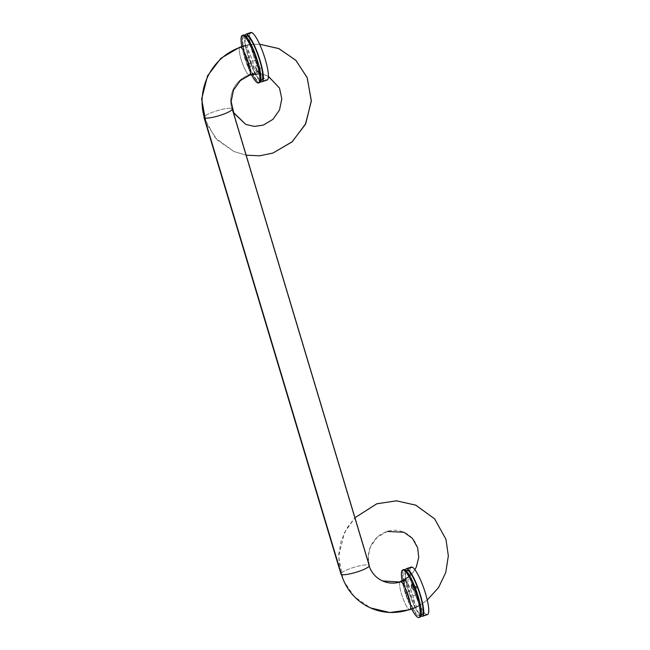 <?xml version="1.0" encoding="UTF-8"?>
<svg xmlns="http://www.w3.org/2000/svg" width="650" height="650" viewBox="0 0 650 650"><rect width="100%" height="100%" fill="white"/><g stroke="black" fill="none" stroke-linecap="round" stroke-linejoin="round"><path stroke-width="0.49" stroke-dasharray="3.25 2.44" d="M404.511 580.271L400.392 581.677A14.779 2.974 -108.9 0 0 401.919 595.327A14.779 2.974 -108.9 0 0 409.338 609.578L413.457 608.173A14.779 2.974 -108.9 0 0 414.058 608.238A14.779 2.974 -108.9 0 0 412.523 594.587A14.779 2.974 -108.9 0 0 405.104 580.336A14.779 2.974 -108.9 0 0 404.511 580.271A14.779 2.974 -108.9 0 0 406.047 593.921A14.779 2.974 -108.9 0 0 413.457 608.173L409.338 609.578A56.144 54.064 -65.9 0 1 370.557 607.937L354.291 596.635L343.192 580.125L338.618 556.4L344.37 532.781L354.924 517.725L346.604 528.613L341.079 541.174L338.691 554.661L339.568 568.287M369.143 566.117A26.593 25.61 -65.9 0 1 368.818 565.102A14.779 2.665 -16.7 0 1 369.273 565.533A14.779 2.665 -16.7 0 0 368.818 565.102A14.779 2.665 -16.7 0 0 352.901 567.678A14.779 2.665 -16.7 0 0 340.966 574.023A14.779 2.665 -16.7 0 1 352.901 567.678A14.779 2.665 -16.7 0 1 368.818 565.102L231.831 108.509A14.779 2.665 -16.7 0 0 215.922 111.085A14.779 2.665 -16.7 0 0 203.978 117.431L215.264 137.841L233.959 151.523L246.163 155.188L233.992 151.531L217.262 139.994L205.969 122.972M400.392 581.677A14.779 2.974 -108.9 0 0 401.919 595.327A14.779 2.974 -108.9 0 0 409.338 609.578M417.666 547.828C412.815 532.691 397.572 527.613 387.262 531.456C379.73 533.926 374.173 538.923 370.598 546.439C363.789 562.64 372.946 577.614 382.614 580.962A26.593 25.61 -65.9 0 1 368.818 565.102L231.831 108.509A26.593 25.61 -65.9 0 1 248.966 75.034A14.779 2.974 71.1 0 1 241.548 60.775A14.779 2.974 71.1 0 1 240.012 47.133L249.389 44.826L244.489 45.809M240.012 47.133A14.779 2.974 71.1 0 0 241.548 60.775A14.779 2.974 71.1 0 0 248.966 75.034A26.593 25.61 -65.9 0 0 231.831 108.509A14.779 2.665 -16.7 0 0 215.922 111.085A14.779 2.665 -16.7 0 0 203.978 117.431M244.733 45.784A14.779 2.974 71.1 0 1 252.151 60.044A14.779 2.974 71.1 0 1 253.687 73.686A14.779 2.974 71.1 0 1 253.086 73.629L250.006 74.677L253.086 73.629A14.779 2.974 71.1 0 1 245.668 59.369A14.779 2.974 71.1 0 1 244.14 45.719M244.172 45.833A14.657 2.949 -108.9 0 1 252.525 61.319A14.657 2.949 71.1 0 1 253.646 73.58A14.657 2.949 71.1 0 1 245.302 58.094L249.405 56.688A14.657 2.949 71.1 0 1 248.284 44.428A14.657 2.949 71.1 0 1 256.636 59.914A14.657 2.949 71.1 0 1 257.757 72.174A14.657 2.949 71.1 0 1 249.405 56.688L245.302 58.094A14.657 2.949 -108.9 0 1 244.172 45.833L248.284 44.428M252.525 61.319L256.636 59.914L252.525 61.319M404.544 580.385A14.657 2.949 -108.9 0 1 412.896 595.871A14.657 2.949 71.1 0 1 414.017 608.124A14.657 2.949 71.1 0 1 405.673 592.637L409.776 591.232A14.657 2.949 71.1 0 1 408.655 578.979A14.657 2.949 71.1 0 1 417.007 594.466A14.657 2.949 71.1 0 1 418.129 606.718A14.657 2.949 71.1 0 1 409.776 591.232L405.673 592.637A14.657 2.949 -108.9 0 1 404.544 580.385L408.655 578.979M412.896 595.871L417.007 594.466L412.896 595.871M411.223 567.052A25.114 5.054 71.1 0 0 413.831 590.249A25.114 5.054 71.1 0 0 426.441 614.486A25.114 5.054 71.1 0 1 414.562 592.451A25.114 5.054 71.1 0 1 410.483 567.751M420.973 615.948A25.114 5.054 71.1 0 1 409.541 594.165A25.114 5.054 71.1 0 1 405.267 569.944A25.114 5.054 71.1 0 0 409.541 594.165A25.114 5.054 71.1 0 0 420.973 615.948M426.441 614.486L421.427 616.2L426.441 614.486A25.114 5.054 -108.9 0 0 427.456 614.591M404.324 571.131L406.738 570.302A23.489 4.721 71.1 0 0 409.175 591.996A23.489 4.721 71.1 0 0 420.964 614.664L418.551 615.485A23.489 4.721 71.1 0 1 413.782 609.562L412.766 607.677A23.489 4.721 71.1 0 1 404.463 584.529L403.967 582.213A23.489 4.721 71.1 0 1 404.324 571.131A23.489 4.721 71.1 0 1 405.275 571.228L406.339 570.863L405.275 571.228A23.489 4.721 -108.9 0 1 414.602 586.966L415.285 588.153L416.796 587.917A2.364 0.479 71.1 0 0 415.805 586.202L411.97 584.561M403.301 569.928A25.114 5.054 71.1 0 0 406.851 594.157A25.114 5.054 71.1 0 0 419.014 617.021A25.114 5.054 -108.9 0 0 419.429 617.159M411.726 609.034A25.114 5.054 71.1 0 1 402.163 580.994A25.114 5.054 71.1 0 0 411.726 609.034M420.03 617.126A25.114 5.054 -108.9 0 1 419.014 617.021L417.918 617.394L419.014 617.021A25.114 5.054 71.1 0 1 406.404 592.784A25.114 5.054 71.1 0 1 403.796 569.587M419.502 615.582A23.489 4.721 -108.9 0 1 418.551 615.485L420.964 614.664A23.489 4.721 -108.9 0 0 421.915 614.762L419.502 615.582A23.489 4.721 -108.9 0 0 420.696 612.649L420.712 611.227A23.489 4.721 -108.9 0 0 415.553 589.485L414.602 586.966A4.176 0.837 -108.9 0 1 415.106 588.177L414.156 588.331M412.019 588.372L413.603 590.192L416.154 588.949A2.364 0.479 71.1 0 1 415.805 586.202M403.065 580.596A5.2 1.048 71.1 0 1 405.535 585.471L406.648 587.08L408.216 585.398A2.364 0.479 -108.9 0 0 406.77 582.164A2.364 0.479 -108.9 0 0 406.664 583.383L404.406 583.286L403.967 582.213A4.176 0.837 71.1 0 0 404.137 583.278L402.707 583.212A5.2 1.048 71.1 0 1 402.512 580.848M250.112 33.207A25.114 5.054 -108.9 0 0 254.191 57.899A25.114 5.054 -108.9 0 0 266.069 79.934L261.048 81.648L266.069 79.934A25.114 5.054 71.1 0 0 267.085 80.039M244.887 35.392A25.114 5.054 -108.9 0 0 249.169 59.613A25.114 5.054 -108.9 0 0 260.601 81.396A25.114 5.054 -108.9 0 1 249.169 59.613A25.114 5.054 -108.9 0 1 244.887 35.392M259.131 81.031L261.544 80.21A23.489 4.721 71.1 0 1 260.593 80.112A23.489 4.721 -108.9 0 1 248.804 57.452A23.489 4.721 -108.9 0 1 246.358 35.758L243.953 36.579A23.489 4.721 -108.9 0 1 244.904 36.676L245.96 36.319L244.904 36.676A23.489 4.721 71.1 0 1 249.673 42.608L250.689 44.484A23.489 4.721 71.1 0 1 258.993 67.632L259.488 69.948A23.489 4.721 71.1 0 1 259.131 81.031A23.489 4.721 71.1 0 1 258.18 80.933L260.593 80.112L258.18 80.933A23.489 4.721 -108.9 0 1 248.852 65.195L248.576 63.871L250.518 62.928A2.364 0.479 71.1 0 0 251.672 64.586L249.641 68.226A5.2 1.048 -108.9 0 0 249.243 64.545L249.178 62.205L251.16 61.896A2.364 0.479 71.1 0 1 251.672 64.586M242.929 35.384A25.114 5.054 -108.9 0 0 246.48 59.605A25.114 5.054 -108.9 0 0 258.643 82.469L257.546 82.843L258.643 82.469A25.114 5.054 71.1 0 0 259.058 82.607M259.659 82.574A25.114 5.054 71.1 0 1 258.643 82.469A25.114 5.054 -108.9 0 1 246.033 58.24A25.114 5.054 -108.9 0 1 243.425 35.035M241.808 46.516A25.114 5.054 -108.9 0 0 251.387 74.547A25.114 5.054 -108.9 0 1 241.808 46.516M250.851 32.5A25.114 5.054 -108.9 0 0 253.459 55.697A25.114 5.054 -108.9 0 0 266.069 79.934M243.953 36.579A23.489 4.721 -108.9 0 0 242.759 39.512L242.743 40.934A23.489 4.721 -108.9 0 0 247.902 62.676L248.852 65.195A4.176 0.837 -108.9 0 1 248.349 63.984L247.114 64.586A5.2 1.048 -108.9 0 0 249.641 68.226M255.734 67.446L256.132 65.317L259.098 65.447A2.364 0.479 -108.9 0 0 259.943 67.86A2.364 0.479 -108.9 0 0 260.707 68.624A2.364 0.479 -108.9 0 0 260.65 67.462L259.456 68.737L259.488 69.948A4.176 0.837 71.1 0 0 259.317 68.892L258.554 69.704M409.939 609.643L418.762 605.743L414.286 607.953M419.274 605.459L422.264 603.647L419.274 605.459M422.614 603.419L427.253 600.007L422.614 603.419M369.273 565.533L368.209 556.083L370.508 546.65L377.325 537.152L387.262 531.456M409.012 576.745L411.361 574.486L409.012 576.745M411.694 574.113L414.911 569.692L411.694 574.113M232.286 108.94L234.049 113.311M245.822 124.451L254.443 126.417L263.404 125.084L272.878 119.389L279.451 110.126M259.423 73.816L262.665 74.279L259.423 73.816M268.385 76.31L263.161 74.392L267.15 75.725L279.224 87.466L281.799 98.564L279.476 110.069M249.974 44.736L253.443 44.354L249.974 44.736M253.857 44.33L259.642 44.233L253.857 44.33M253.687 73.686L249.568 75.091M253.646 73.58L257.757 72.174M414.017 608.124L418.129 606.718M402.935 580.523L406.77 582.164M258.676 72.272L260.707 68.624"/><path stroke-width="0.97" d="M414.058 608.238L409.939 609.643A14.779 2.974 -108.9 0 1 409.338 609.578A14.779 2.974 -108.9 0 0 409.939 609.643A14.779 2.974 -108.9 0 0 408.403 595.993A14.779 2.974 -108.9 0 0 400.985 581.742L405.104 580.336L400.985 581.742A14.779 2.974 -108.9 0 0 400.392 581.677L409.012 576.745L399.433 581.986L382.614 580.962A26.593 25.61 -65.9 0 1 369.143 566.117M409.939 609.643A14.779 2.974 -108.9 0 0 408.403 595.993A14.779 2.974 -108.9 0 0 400.985 581.742A26.593 25.61 -65.9 0 1 382.614 580.962A26.593 25.61 -65.9 0 0 400.985 581.742A14.779 2.974 -108.9 0 0 400.392 581.677M409.338 609.578A56.144 54.064 -65.9 0 1 370.557 607.937A56.144 54.064 -65.9 0 1 341.421 574.454A14.779 2.665 -16.7 0 0 357.338 571.878A14.779 2.665 -16.7 0 0 369.273 565.533A14.779 2.665 -16.7 0 1 357.338 571.878A14.779 2.665 -16.7 0 1 341.421 574.454L204.433 117.861A14.779 2.665 -16.7 0 0 220.35 115.286A14.779 2.665 -16.7 0 0 232.286 108.94A14.779 2.665 -16.7 0 0 231.831 108.509A14.779 2.665 -16.7 0 1 232.286 108.94L369.273 565.533M203.978 117.431A14.779 2.665 -16.7 0 0 204.433 117.861A14.779 2.665 -16.7 0 1 203.978 117.431L340.966 574.023A14.779 2.665 -16.7 0 0 341.421 574.454L204.433 117.861A14.779 2.665 -16.7 0 0 220.35 115.286A14.779 2.665 -16.7 0 0 232.286 108.94M414.286 607.953L409.524 609.781L389.821 612.519L370.557 607.937A56.144 54.064 -65.9 0 1 341.421 574.454A14.779 2.665 -16.7 0 1 340.966 574.023L339.568 568.287M240.012 47.133A14.779 2.974 71.1 0 1 240.614 47.19L244.733 45.784A14.779 2.974 71.1 0 0 244.14 45.719L240.012 47.133A14.779 2.974 71.1 0 1 240.614 47.19A56.144 54.064 -65.9 0 0 204.433 117.861A56.144 54.064 -65.9 0 1 240.614 47.19A14.779 2.974 71.1 0 1 248.032 61.449A14.779 2.974 71.1 0 1 249.568 75.091A14.779 2.974 71.1 0 1 248.966 75.034L250.006 74.677L248.966 75.034A14.779 2.974 71.1 0 0 249.568 75.091L259.423 73.816L250.201 74.888L240.346 80.559L233.521 90.058L231.164 101.579L233.748 112.718L245.822 124.451L254.443 126.417L263.404 125.084L272.935 119.34L279.508 109.988L281.808 98.873L279.5 88.067L268.385 76.31M249.568 75.091A14.779 2.974 71.1 0 0 248.032 61.449A14.779 2.974 71.1 0 0 240.614 47.19L244.733 45.784M426.441 614.486A25.114 5.054 -108.9 0 0 425.531 593.588A25.114 5.054 -108.9 0 0 412.246 567.158L407.225 568.864A25.114 5.054 71.1 0 0 406.209 568.758L411.223 567.052A25.114 5.054 71.1 0 1 412.246 567.158L407.225 568.864A25.114 5.054 -108.9 0 1 420.517 595.303A25.114 5.054 -108.9 0 1 421.427 616.2A25.114 5.054 71.1 0 1 420.973 615.948A25.114 5.054 71.1 0 0 421.427 616.2A25.114 5.054 -108.9 0 0 422.443 616.306A25.114 5.054 -108.9 0 0 419.835 593.101A25.114 5.054 -108.9 0 0 407.225 568.864A25.114 5.054 71.1 0 0 405.267 569.944A25.114 5.054 71.1 0 1 406.209 568.758M410.483 567.751A25.114 5.054 71.1 0 1 412.246 567.158A25.114 5.054 -108.9 0 1 424.848 591.386A25.114 5.054 -108.9 0 1 427.456 614.591L422.443 616.306M421.2 615.006L421.915 614.762A23.489 4.721 -108.9 0 0 419.477 593.068A23.489 4.721 -108.9 0 0 407.688 570.408L406.339 570.863L407.688 570.408A23.489 4.721 71.1 0 0 406.738 570.302L406.014 570.554M419.429 617.159A25.114 5.054 -108.9 0 0 417.852 595.294A25.114 5.054 -108.9 0 0 404.812 569.692L403.715 570.066A25.114 5.054 71.1 0 0 402.699 569.961L403.796 569.587A25.114 5.054 71.1 0 1 404.812 569.692L403.715 570.066A25.114 5.054 -108.9 0 1 417.007 596.497A25.114 5.054 -108.9 0 1 417.918 617.394A25.114 5.054 71.1 0 1 411.726 609.034A25.114 5.054 71.1 0 0 417.918 617.394A25.114 5.054 -108.9 0 0 418.933 617.5A25.114 5.054 -108.9 0 0 416.325 594.303A25.114 5.054 -108.9 0 0 403.715 570.066A25.114 5.054 71.1 0 0 402.163 580.994A25.114 5.054 71.1 0 1 402.699 569.961M403.301 569.928A25.114 5.054 71.1 0 1 404.812 569.692A25.114 5.054 -108.9 0 1 417.422 593.929A25.114 5.054 -108.9 0 1 420.03 617.126L418.933 617.5M414.156 588.331A5.2 1.048 -108.9 0 0 411.97 584.561A5.2 1.048 -108.9 0 0 412.019 588.372M402.512 580.848A5.2 1.048 71.1 0 1 402.935 580.523A5.2 1.048 71.1 0 1 403.065 580.596M266.069 79.934A25.114 5.054 71.1 0 0 265.159 59.036A25.114 5.054 71.1 0 0 251.867 32.606A25.114 5.054 -108.9 0 0 250.112 33.207M245.838 34.214L250.851 32.5A25.114 5.054 -108.9 0 1 251.867 32.606L246.854 34.32A25.114 5.054 71.1 0 1 259.464 58.557A25.114 5.054 71.1 0 1 262.072 81.754A25.114 5.054 71.1 0 1 261.048 81.648A25.114 5.054 -108.9 0 1 260.601 81.396A25.114 5.054 -108.9 0 0 261.048 81.648A25.114 5.054 71.1 0 0 260.146 60.751A25.114 5.054 71.1 0 0 246.854 34.32A25.114 5.054 -108.9 0 0 244.887 35.392A25.114 5.054 -108.9 0 1 245.838 34.214A25.114 5.054 -108.9 0 1 246.854 34.32L251.867 32.606A25.114 5.054 71.1 0 1 264.477 56.842A25.114 5.054 71.1 0 1 267.085 80.039L262.072 81.754M245.643 36.002L246.358 35.758A23.489 4.721 -108.9 0 1 247.317 35.856L245.96 36.319L247.317 35.856A23.489 4.721 71.1 0 1 259.106 58.516A23.489 4.721 71.1 0 1 261.544 80.21L260.829 80.454M259.058 82.607A25.114 5.054 71.1 0 0 257.481 60.743A25.114 5.054 71.1 0 0 244.441 35.141A25.114 5.054 -108.9 0 0 242.929 35.384M242.328 35.409L243.425 35.035A25.114 5.054 -108.9 0 1 244.441 35.141L243.344 35.514A25.114 5.054 71.1 0 1 255.954 59.751A25.114 5.054 71.1 0 1 258.562 82.948A25.114 5.054 71.1 0 1 257.546 82.843A25.114 5.054 -108.9 0 1 251.387 74.547A25.114 5.054 -108.9 0 0 257.546 82.843A25.114 5.054 71.1 0 0 256.636 61.953A25.114 5.054 71.1 0 0 243.344 35.514A25.114 5.054 -108.9 0 0 241.808 46.516A25.114 5.054 -108.9 0 1 242.328 35.409A25.114 5.054 -108.9 0 1 243.344 35.514L244.441 35.141A25.114 5.054 71.1 0 1 257.051 59.377A25.114 5.054 71.1 0 1 259.659 82.574L258.562 82.948M258.554 69.704A5.2 1.048 71.1 0 1 258.676 72.272A5.2 1.048 71.1 0 1 255.734 67.446M418.762 605.743L419.274 605.459L418.762 605.743M427.253 600.007L438.539 587.608L445.778 572.447L448.337 555.872L445.973 539.337L434.639 518.879L415.854 505.188L396.549 500.825L376.886 503.766L354.924 517.725L376.699 503.831L396.354 500.817L415.667 505.115L434.574 518.798L445.973 539.337L448.337 555.872L445.778 572.447L438.539 587.608L427.253 600.007M387.262 531.456L404.007 532.261L412.466 538.403L417.666 547.828L418.73 557.383L416.349 566.898L414.911 569.692L416.439 566.702L418.73 557.278L417.666 547.828M234.049 113.311L245.822 124.451M262.665 74.279L263.161 74.392L262.665 74.279M272.951 153.051L259.667 155.813L246.163 155.188L259.667 155.813L272.951 153.051L292.281 141.692L305.768 123.614L311.326 100.653L307.141 77.545L295.734 60.206L278.704 48.531L259.642 44.233L278.98 48.644L295.945 60.426L307.255 77.829L311.309 101.213L305.411 124.361L291.972 141.968L272.951 153.051M205.969 122.972L201.662 98.962L207.561 75.822L220.886 58.313L239.728 47.231L244.489 45.809M249.389 44.826L249.974 44.736L249.389 44.826M253.443 44.354L253.857 44.33L253.443 44.354"/></g></svg>
